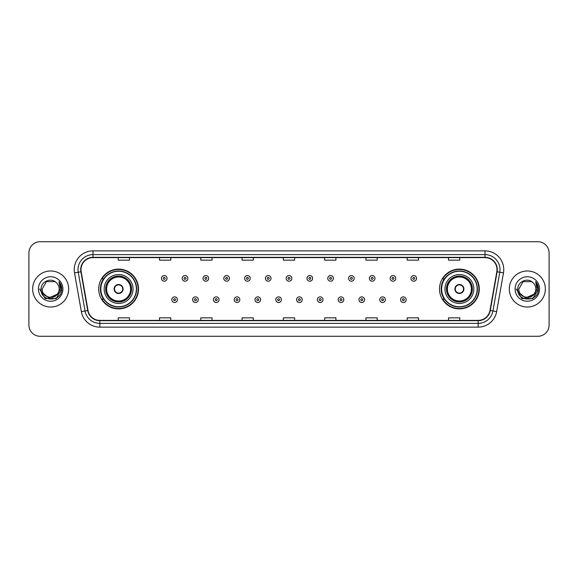 <?xml version="1.0" encoding="UTF-8"?>
<svg xmlns="http://www.w3.org/2000/svg" width="578" height="578" viewBox="0 0 578 578"><rect width="100%" height="100%" fill="white"/><g stroke="black" fill="none" stroke-linecap="round" stroke-linejoin="round"><path stroke-width="0.87" d="M439.504 289A19.89 19.89 0 0 0 459.394 308.89A19.89 19.89 0 0 0 479.292 289A19.89 19.89 0 0 0 459.394 269.11A19.89 19.89 0 0 0 439.504 289M98.708 289A19.89 19.89 0 0 0 118.606 308.89A19.89 19.89 0 0 0 138.496 289A19.89 19.89 0 0 0 118.606 269.11A19.89 19.89 0 0 0 98.708 289M103.484 299.137A18.2 18.2 0 0 1 103.484 278.863M444.272 299.137A18.2 18.2 0 0 1 444.272 278.863M28.9 252.969L28.9 325.031A11.257 11.257 0 0 0 40.157 336.288L537.843 336.288A11.257 11.257 0 0 0 549.1 325.031L549.1 252.969A11.257 11.257 0 0 0 537.843 241.712L40.157 241.712A11.257 11.257 0 0 0 28.9 252.969L28.9 325.031M32.65 289A18.019 18.019 0 0 0 50.669 307.019A18.019 18.019 0 0 0 68.681 289A18.019 18.019 0 0 0 50.669 270.981A18.019 18.019 0 0 0 32.65 289A18.019 18.019 0 0 0 50.669 307.019A18.019 18.019 0 0 0 68.681 289A18.019 18.019 0 0 0 50.669 270.981A18.019 18.019 0 0 0 32.65 289M509.319 289A18.019 18.019 0 0 0 527.331 307.019A18.019 18.019 0 0 0 545.35 289A18.019 18.019 0 0 0 527.331 270.981A18.019 18.019 0 0 0 509.319 289A18.019 18.019 0 0 0 527.331 307.019A18.019 18.019 0 0 0 545.35 289A18.019 18.019 0 0 0 527.331 270.981A18.019 18.019 0 0 0 509.319 289M80.992 269.63A12.008 12.008 0 0 1 93.007 257.622L484.993 257.622A12.008 12.008 0 0 1 496.82 271.718L489.992 310.451A12.008 12.008 0 0 1 478.165 320.378L99.835 320.378A12.008 12.008 0 0 1 88.008 310.451L81.18 271.718A12.008 12.008 0 0 1 80.992 269.63M80.696 269.63A12.311 12.311 0 0 0 80.884 271.768L87.712 310.502A12.311 12.311 0 0 0 99.835 320.674L478.165 320.674A12.311 12.311 0 0 0 490.289 310.502L497.116 271.768A12.311 12.311 0 0 0 484.993 257.326L93.007 257.326A12.311 12.311 0 0 0 80.696 269.63M74.526 272.895A18.763 18.763 0 0 1 93.007 250.866L484.993 250.866A18.763 18.763 0 0 1 503.474 272.895L496.647 311.629A18.763 18.763 0 0 1 478.165 327.134L99.835 327.134A18.763 18.763 0 0 1 81.353 311.629L74.526 272.895L78.218 272.238A15.014 15.014 0 0 1 93.007 254.623L484.993 254.623A15.014 15.014 0 0 1 499.782 272.238L492.947 310.971A15.014 15.014 0 0 1 478.165 323.377L99.835 323.377A15.014 15.014 0 0 1 85.053 310.971L78.218 272.238A15.014 15.014 0 0 1 77.994 269.63M537.843 241.712L40.157 241.712M40.157 336.288L537.843 336.288M549.1 325.031L549.1 252.969M490.289 310.502L492.947 310.971L499.782 272.238L503.474 272.895M283.372 257.622L283.372 260.165L294.628 260.165L294.628 257.622M242.081 257.622L242.081 260.165L253.345 260.165L253.345 257.622M200.797 257.622L200.797 260.165L212.061 260.165L212.061 257.622M159.514 257.622L159.514 260.165L170.77 260.165L170.77 257.622M118.23 257.622L118.23 260.165L129.486 260.165L129.486 257.622M324.655 257.622L324.655 260.165L335.919 260.165L335.919 257.622M365.939 257.622L365.939 260.165L377.203 260.165L377.203 257.622M407.23 257.622L407.23 260.165L418.486 260.165L418.486 257.622M448.514 257.622L448.514 260.165L459.77 260.165L459.77 257.622M294.628 320.378L294.628 317.835L283.372 317.835L283.372 320.378M253.345 320.378L253.345 317.835L242.081 317.835L242.081 320.378M212.061 320.378L212.061 317.835L200.797 317.835L200.797 320.378M170.77 320.378L170.77 317.835L159.514 317.835L159.514 320.378M129.486 320.378L129.486 317.835L118.23 317.835L118.23 320.378M335.919 320.378L335.919 317.835L324.655 317.835L324.655 320.378M377.203 320.378L377.203 317.835L365.939 317.835L365.939 320.378M418.486 320.378L418.486 317.835L407.23 317.835L407.23 320.378M459.77 320.378L459.77 317.835L448.514 317.835L448.514 320.378M57.171 294.448C52.663 300.538 41.746 296.644 42.187 289C41.667 299.946 59.671 299.946 59.151 289C59.671 299.946 41.667 299.946 42.187 289L46.428 281.652L54.91 281.652L56.225 282.591C51.023 277.129 40.995 281.631 41.089 289C40.135 302.099 61.369 302.439 61.716 289.636L61.73 289C61.702 286.218 60.777 283.776 58.956 281.667L60.415 289L57.171 294.448A8.482 8.482 0 0 0 59.151 289C59.671 299.946 41.667 299.946 42.187 289L46.428 281.652M59.151 289A8.482 8.482 0 0 0 56.225 282.591M57.713 294L48.863 298.01L41.356 291.753M38.43 289A12.239 12.239 0 0 0 50.669 301.239A12.239 12.239 0 0 0 62.908 289A12.239 12.239 0 0 0 50.669 276.761A12.239 12.239 0 0 0 38.43 289M58.956 281.667L61.73 289.325L61.21 285.648L61.73 289.325L61.21 285.648L61.73 289.325L59.035 281.761L61.73 289.318L59.035 281.761L61.73 289L56.203 298.58L45.135 298.58L39.607 289M59.035 281.761L61.73 289.325M104.156 289A14.45 14.45 0 0 1 118.606 274.55A14.45 14.45 0 0 1 133.056 289A14.45 14.45 0 0 1 118.606 303.45A14.45 14.45 0 0 1 104.156 289A14.45 14.45 0 0 0 118.606 303.45A14.45 14.45 0 0 0 133.056 289M103.708 278.863A18.019 18.019 0 0 0 103.708 299.137L101.923 299.137A19.515 19.515 0 0 0 138.12 289A19.515 19.515 0 0 0 101.923 278.863L103.729 278.863A17.997 17.997 0 0 1 136.596 289.043A17.997 17.997 0 0 1 103.729 299.137M136.357 289A17.752 17.752 0 0 0 118.606 271.248A17.752 17.752 0 0 0 100.847 289A17.752 17.752 0 0 0 118.606 306.752A17.752 17.752 0 0 0 136.357 289M105.839 289A12.759 12.759 0 0 0 118.606 301.759A12.759 12.759 0 0 0 131.365 289A12.759 12.759 0 0 0 118.606 276.241A12.759 12.759 0 0 0 105.839 289M106.59 289A12.008 12.008 0 0 1 118.606 276.992A12.008 12.008 0 0 1 130.614 289A12.008 12.008 0 0 1 118.606 301.008A12.008 12.008 0 0 1 106.59 289M114.097 289A4.501 4.501 0 0 0 118.606 293.501A4.501 4.501 0 0 0 123.107 289A4.501 4.501 0 0 0 118.606 284.499A4.501 4.501 0 0 0 114.097 289M106.215 289A12.384 12.384 0 0 1 118.606 276.616A12.384 12.384 0 0 1 130.989 289A12.384 12.384 0 0 1 118.606 301.384A12.384 12.384 0 0 1 106.215 289M114.242 287.873L114.393 287.873A4.357 4.357 0 0 1 122.811 287.873L122.572 287.873A4.125 4.125 0 0 1 118.606 293.125A4.125 4.125 0 0 1 114.632 287.873A4.125 4.125 0 0 1 122.572 287.873L122.962 287.873M122.962 290.127L122.811 290.127A4.357 4.357 0 0 1 114.393 290.127L114.242 290.127M535.813 289C536.333 299.946 518.329 299.946 518.849 289L523.09 281.652L531.572 281.652L532.887 282.591C527.685 277.129 517.657 281.631 517.751 289C516.797 302.099 538.031 302.439 538.378 289.636L538.393 289C538.364 286.218 537.439 283.776 535.618 281.667L537.078 289L533.834 294.448A8.482 8.482 0 0 0 535.813 289C536.333 299.946 518.329 299.946 518.849 289C518.329 299.946 536.333 299.946 535.813 289A8.482 8.482 0 0 0 532.887 282.591M533.834 294.448C529.332 300.538 518.408 296.644 518.849 289M534.375 294L525.525 298.01L518.018 291.753M515.092 289A12.239 12.239 0 0 0 527.331 301.239A12.239 12.239 0 0 0 539.57 289A12.239 12.239 0 0 0 527.331 276.761A12.239 12.239 0 0 0 515.092 289M535.618 281.667L538.393 289.325L537.872 285.648L538.393 289.325L537.872 285.648L538.393 289.325L535.698 281.761L538.393 289.318L535.698 281.761L538.393 289L532.865 298.58L521.797 298.58L516.27 289M535.698 281.761L538.393 289.325M444.944 289A14.45 14.45 0 0 1 459.394 274.55A14.45 14.45 0 0 1 473.844 289A14.45 14.45 0 0 1 459.394 303.45A14.45 14.45 0 0 1 444.944 289A14.45 14.45 0 0 0 459.394 303.45A14.45 14.45 0 0 0 473.844 289M444.504 278.863A18.019 18.019 0 0 0 444.504 299.137L442.719 299.137A19.515 19.515 0 0 0 478.916 289A19.515 19.515 0 0 0 442.719 278.863L444.525 278.863A17.997 17.997 0 0 1 477.392 289.043A17.997 17.997 0 0 1 444.525 299.137M477.153 289A17.752 17.752 0 0 0 459.394 271.248A17.752 17.752 0 0 0 441.643 289A17.752 17.752 0 0 0 459.394 306.752A17.752 17.752 0 0 0 477.153 289M446.635 289A12.759 12.759 0 0 0 459.394 301.759A12.759 12.759 0 0 0 472.161 289A12.759 12.759 0 0 0 459.394 276.241A12.759 12.759 0 0 0 446.635 289M447.386 289A12.008 12.008 0 0 1 459.394 276.992A12.008 12.008 0 0 1 471.41 289A12.008 12.008 0 0 1 459.394 301.008A12.008 12.008 0 0 1 447.386 289M454.893 289A4.501 4.501 0 0 0 459.394 293.501A4.501 4.501 0 0 0 463.903 289A4.501 4.501 0 0 0 459.394 284.499A4.501 4.501 0 0 0 454.893 289M447.011 289A12.384 12.384 0 0 1 459.394 276.616A12.384 12.384 0 0 1 471.785 289A12.384 12.384 0 0 1 459.394 301.384A12.384 12.384 0 0 1 447.011 289M455.038 287.873L455.189 287.873A4.357 4.357 0 0 1 463.607 287.873L463.368 287.873A4.125 4.125 0 0 1 459.394 293.125A4.125 4.125 0 0 1 455.428 287.873A4.125 4.125 0 0 1 463.368 287.873L463.758 287.873M463.758 290.127L463.368 290.127A4.125 4.125 0 0 1 455.428 290.127L455.038 290.127M463.368 290.127L463.607 290.127A4.357 4.357 0 0 1 455.189 290.127L455.428 290.127M167.056 278.379A2.818 2.818 0 0 1 164.239 281.19A2.818 2.818 0 0 1 161.428 278.379A2.818 2.818 0 0 1 164.239 275.562A2.818 2.818 0 0 1 167.056 278.379A2.818 2.818 0 0 0 164.239 275.562A2.818 2.818 0 0 0 161.428 278.379M187.85 278.379A2.818 2.818 0 0 1 185.032 281.19A2.818 2.818 0 0 1 182.222 278.379A2.818 2.818 0 0 1 185.032 275.562A2.818 2.818 0 0 1 187.85 278.379A2.818 2.818 0 0 0 185.032 275.562A2.818 2.818 0 0 0 182.222 278.379M208.644 278.379A2.818 2.818 0 0 1 205.826 281.19A2.818 2.818 0 0 1 203.015 278.379A2.818 2.818 0 0 1 205.826 275.562A2.818 2.818 0 0 1 208.644 278.379A2.818 2.818 0 0 0 205.826 275.562A2.818 2.818 0 0 0 203.015 278.379M229.437 278.379A2.818 2.818 0 0 1 226.619 281.19A2.818 2.818 0 0 1 223.809 278.379A2.818 2.818 0 0 1 226.619 275.562A2.818 2.818 0 0 1 229.437 278.379A2.818 2.818 0 0 0 226.619 275.562A2.818 2.818 0 0 0 223.809 278.379M250.231 278.379A2.818 2.818 0 0 1 247.413 281.19A2.818 2.818 0 0 1 244.602 278.379A2.818 2.818 0 0 1 247.413 275.562A2.818 2.818 0 0 1 250.231 278.379A2.818 2.818 0 0 0 247.413 275.562A2.818 2.818 0 0 0 244.602 278.379M271.024 278.379A2.818 2.818 0 0 1 268.206 281.19A2.818 2.818 0 0 1 265.389 278.379A2.818 2.818 0 0 1 268.206 275.562A2.818 2.818 0 0 1 271.024 278.379A2.818 2.818 0 0 0 268.206 275.562A2.818 2.818 0 0 0 265.389 278.379M291.818 278.379A2.818 2.818 0 0 1 289 281.19A2.818 2.818 0 0 1 286.182 278.379A2.818 2.818 0 0 1 289 275.562A2.818 2.818 0 0 1 291.818 278.379A2.818 2.818 0 0 0 289 275.562A2.818 2.818 0 0 0 286.182 278.379M312.611 278.379A2.818 2.818 0 0 1 309.794 281.19A2.818 2.818 0 0 1 306.976 278.379A2.818 2.818 0 0 1 309.794 275.562A2.818 2.818 0 0 1 312.611 278.379A2.818 2.818 0 0 0 309.794 275.562A2.818 2.818 0 0 0 306.976 278.379M333.398 278.379A2.818 2.818 0 0 1 330.587 281.19A2.818 2.818 0 0 1 327.769 278.379A2.818 2.818 0 0 1 330.587 275.562A2.818 2.818 0 0 1 333.398 278.379A2.818 2.818 0 0 0 330.587 275.562A2.818 2.818 0 0 0 327.769 278.379M354.191 278.379A2.818 2.818 0 0 1 351.381 281.19A2.818 2.818 0 0 1 348.563 278.379A2.818 2.818 0 0 1 351.381 275.562A2.818 2.818 0 0 1 354.191 278.379A2.818 2.818 0 0 0 351.381 275.562A2.818 2.818 0 0 0 348.563 278.379M374.985 278.379A2.818 2.818 0 0 1 372.174 281.19A2.818 2.818 0 0 1 369.356 278.379A2.818 2.818 0 0 1 372.174 275.562A2.818 2.818 0 0 1 374.985 278.379A2.818 2.818 0 0 0 372.174 275.562A2.818 2.818 0 0 0 369.356 278.379M395.778 278.379A2.818 2.818 0 0 1 392.968 281.19A2.818 2.818 0 0 1 390.15 278.379A2.818 2.818 0 0 1 392.968 275.562A2.818 2.818 0 0 1 395.778 278.379A2.818 2.818 0 0 0 392.968 275.562A2.818 2.818 0 0 0 390.15 278.379M416.572 278.379A2.818 2.818 0 0 1 413.761 281.19A2.818 2.818 0 0 1 410.944 278.379A2.818 2.818 0 0 1 413.761 275.562A2.818 2.818 0 0 1 416.572 278.379A2.818 2.818 0 0 0 413.761 275.562A2.818 2.818 0 0 0 410.944 278.379M171.825 299.7A2.818 2.818 0 0 1 174.635 296.882A2.818 2.818 0 0 1 177.453 299.7A2.818 2.818 0 0 1 174.635 302.511A2.818 2.818 0 0 1 171.825 299.7A2.818 2.818 0 0 0 174.635 302.511A2.818 2.818 0 0 0 177.453 299.7M192.619 299.7A2.818 2.818 0 0 1 195.429 296.882A2.818 2.818 0 0 1 198.247 299.7A2.818 2.818 0 0 1 195.429 302.511A2.818 2.818 0 0 1 192.619 299.7A2.818 2.818 0 0 0 195.429 302.511A2.818 2.818 0 0 0 198.247 299.7M213.412 299.7A2.818 2.818 0 0 1 216.223 296.882A2.818 2.818 0 0 1 219.04 299.7A2.818 2.818 0 0 1 216.223 302.511A2.818 2.818 0 0 1 213.412 299.7A2.818 2.818 0 0 0 216.223 302.511A2.818 2.818 0 0 0 219.04 299.7M234.206 299.7A2.818 2.818 0 0 1 237.016 296.882A2.818 2.818 0 0 1 239.834 299.7A2.818 2.818 0 0 1 237.016 302.511A2.818 2.818 0 0 1 234.206 299.7A2.818 2.818 0 0 0 237.016 302.511A2.818 2.818 0 0 0 239.834 299.7M254.999 299.7A2.818 2.818 0 0 1 257.81 296.882A2.818 2.818 0 0 1 260.627 299.7A2.818 2.818 0 0 1 257.81 302.511A2.818 2.818 0 0 1 254.999 299.7A2.818 2.818 0 0 0 257.81 302.511A2.818 2.818 0 0 0 260.627 299.7M275.785 299.7A2.818 2.818 0 0 1 278.603 296.882A2.818 2.818 0 0 1 281.421 299.7A2.818 2.818 0 0 1 278.603 302.511A2.818 2.818 0 0 1 275.785 299.7A2.818 2.818 0 0 0 278.603 302.511A2.818 2.818 0 0 0 281.421 299.7M296.579 299.7A2.818 2.818 0 0 1 299.397 296.882A2.818 2.818 0 0 1 302.215 299.7A2.818 2.818 0 0 1 299.397 302.511A2.818 2.818 0 0 1 296.579 299.7A2.818 2.818 0 0 0 299.397 302.511A2.818 2.818 0 0 0 302.215 299.7M317.373 299.7A2.818 2.818 0 0 1 320.19 296.882A2.818 2.818 0 0 1 323.001 299.7A2.818 2.818 0 0 1 320.19 302.511A2.818 2.818 0 0 1 317.373 299.7A2.818 2.818 0 0 0 320.19 302.511A2.818 2.818 0 0 0 323.001 299.7M338.166 299.7A2.818 2.818 0 0 1 340.984 296.882A2.818 2.818 0 0 1 343.794 299.7A2.818 2.818 0 0 1 340.984 302.511A2.818 2.818 0 0 1 338.166 299.7A2.818 2.818 0 0 0 340.984 302.511A2.818 2.818 0 0 0 343.794 299.7M358.96 299.7A2.818 2.818 0 0 1 361.777 296.882A2.818 2.818 0 0 1 364.588 299.7A2.818 2.818 0 0 1 361.777 302.511A2.818 2.818 0 0 1 358.96 299.7A2.818 2.818 0 0 0 361.777 302.511A2.818 2.818 0 0 0 364.588 299.7M379.753 299.7A2.818 2.818 0 0 1 382.571 296.882A2.818 2.818 0 0 1 385.382 299.7A2.818 2.818 0 0 1 382.571 302.511A2.818 2.818 0 0 1 379.753 299.7A2.818 2.818 0 0 0 382.571 302.511A2.818 2.818 0 0 0 385.382 299.7M400.547 299.7A2.818 2.818 0 0 1 403.365 296.882A2.818 2.818 0 0 1 406.175 299.7A2.818 2.818 0 0 1 403.365 302.511A2.818 2.818 0 0 1 400.547 299.7A2.818 2.818 0 0 0 403.365 302.511A2.818 2.818 0 0 0 406.175 299.7M484.993 250.866L484.993 257.326M78.218 272.238L80.884 271.768M99.835 327.134L99.835 320.674M478.165 320.674L478.165 327.134M81.353 311.629L87.712 310.502M497.116 271.768L499.782 272.238M93.007 250.866L93.007 257.326M492.947 310.971L496.647 311.629M131.553 289A12.947 12.947 0 0 0 118.606 276.053A12.947 12.947 0 0 0 105.651 289A12.947 12.947 0 0 0 118.606 301.947A12.947 12.947 0 0 0 131.553 289M472.349 289A12.947 12.947 0 0 0 459.394 276.053A12.947 12.947 0 0 0 446.447 289A12.947 12.947 0 0 0 459.394 301.947A12.947 12.947 0 0 0 472.349 289M163.307 278.379A0.939 0.939 0 0 0 164.239 279.319A0.939 0.939 0 0 0 165.178 278.379A0.939 0.939 0 0 0 164.239 277.44A0.939 0.939 0 0 0 163.307 278.379M184.1 278.379A0.939 0.939 0 0 0 185.032 279.319A0.939 0.939 0 0 0 185.971 278.379A0.939 0.939 0 0 0 185.032 277.44A0.939 0.939 0 0 0 184.1 278.379M204.887 278.379A0.939 0.939 0 0 0 205.826 279.319A0.939 0.939 0 0 0 206.765 278.379A0.939 0.939 0 0 0 205.826 277.44A0.939 0.939 0 0 0 204.887 278.379M225.68 278.379A0.939 0.939 0 0 0 226.619 279.319A0.939 0.939 0 0 0 227.559 278.379A0.939 0.939 0 0 0 226.619 277.44A0.939 0.939 0 0 0 225.68 278.379M246.474 278.379A0.939 0.939 0 0 0 247.413 279.319A0.939 0.939 0 0 0 248.352 278.379A0.939 0.939 0 0 0 247.413 277.44A0.939 0.939 0 0 0 246.474 278.379M267.267 278.379A0.939 0.939 0 0 0 268.206 279.319A0.939 0.939 0 0 0 269.146 278.379A0.939 0.939 0 0 0 268.206 277.44A0.939 0.939 0 0 0 267.267 278.379M288.061 278.379A0.939 0.939 0 0 0 289 279.319A0.939 0.939 0 0 0 289.939 278.379A0.939 0.939 0 0 0 289 277.44A0.939 0.939 0 0 0 288.061 278.379M308.854 278.379A0.939 0.939 0 0 0 309.794 279.319A0.939 0.939 0 0 0 310.733 278.379A0.939 0.939 0 0 0 309.794 277.44A0.939 0.939 0 0 0 308.854 278.379M329.648 278.379A0.939 0.939 0 0 0 330.587 279.319A0.939 0.939 0 0 0 331.526 278.379A0.939 0.939 0 0 0 330.587 277.44A0.939 0.939 0 0 0 329.648 278.379M350.441 278.379A0.939 0.939 0 0 0 351.381 279.319A0.939 0.939 0 0 0 352.32 278.379A0.939 0.939 0 0 0 351.381 277.44A0.939 0.939 0 0 0 350.441 278.379M371.235 278.379A0.939 0.939 0 0 0 372.174 279.319A0.939 0.939 0 0 0 373.113 278.379A0.939 0.939 0 0 0 372.174 277.44A0.939 0.939 0 0 0 371.235 278.379M392.029 278.379A0.939 0.939 0 0 0 392.968 279.319A0.939 0.939 0 0 0 393.9 278.379A0.939 0.939 0 0 0 392.968 277.44A0.939 0.939 0 0 0 392.029 278.379M412.822 278.379A0.939 0.939 0 0 0 413.761 279.319A0.939 0.939 0 0 0 414.693 278.379A0.939 0.939 0 0 0 413.761 277.44A0.939 0.939 0 0 0 412.822 278.379M175.575 299.7A0.939 0.939 0 0 0 174.635 298.761A0.939 0.939 0 0 0 173.703 299.7A0.939 0.939 0 0 0 174.635 300.632A0.939 0.939 0 0 0 175.575 299.7M196.368 299.7A0.939 0.939 0 0 0 195.429 298.761A0.939 0.939 0 0 0 194.49 299.7A0.939 0.939 0 0 0 195.429 300.632A0.939 0.939 0 0 0 196.368 299.7M217.162 299.7A0.939 0.939 0 0 0 216.223 298.761A0.939 0.939 0 0 0 215.283 299.7A0.939 0.939 0 0 0 216.223 300.632A0.939 0.939 0 0 0 217.162 299.7M237.955 299.7A0.939 0.939 0 0 0 237.016 298.761A0.939 0.939 0 0 0 236.077 299.7A0.939 0.939 0 0 0 237.016 300.632A0.939 0.939 0 0 0 237.955 299.7M258.749 299.7A0.939 0.939 0 0 0 257.81 298.761A0.939 0.939 0 0 0 256.87 299.7A0.939 0.939 0 0 0 257.81 300.632A0.939 0.939 0 0 0 258.749 299.7M279.542 299.7A0.939 0.939 0 0 0 278.603 298.761A0.939 0.939 0 0 0 277.664 299.7A0.939 0.939 0 0 0 278.603 300.632A0.939 0.939 0 0 0 279.542 299.7M300.336 299.7A0.939 0.939 0 0 0 299.397 298.761A0.939 0.939 0 0 0 298.458 299.7A0.939 0.939 0 0 0 299.397 300.632A0.939 0.939 0 0 0 300.336 299.7M321.13 299.7A0.939 0.939 0 0 0 320.19 298.761A0.939 0.939 0 0 0 319.251 299.7A0.939 0.939 0 0 0 320.19 300.632A0.939 0.939 0 0 0 321.13 299.7M341.923 299.7A0.939 0.939 0 0 0 340.984 298.761A0.939 0.939 0 0 0 340.045 299.7A0.939 0.939 0 0 0 340.984 300.632A0.939 0.939 0 0 0 341.923 299.7M362.717 299.7A0.939 0.939 0 0 0 361.777 298.761A0.939 0.939 0 0 0 360.838 299.7A0.939 0.939 0 0 0 361.777 300.632A0.939 0.939 0 0 0 362.717 299.7M383.51 299.7A0.939 0.939 0 0 0 382.571 298.761A0.939 0.939 0 0 0 381.632 299.7A0.939 0.939 0 0 0 382.571 300.632A0.939 0.939 0 0 0 383.51 299.7M404.297 299.7A0.939 0.939 0 0 0 403.365 298.761A0.939 0.939 0 0 0 402.425 299.7A0.939 0.939 0 0 0 403.365 300.632A0.939 0.939 0 0 0 404.297 299.7"/></g></svg>
